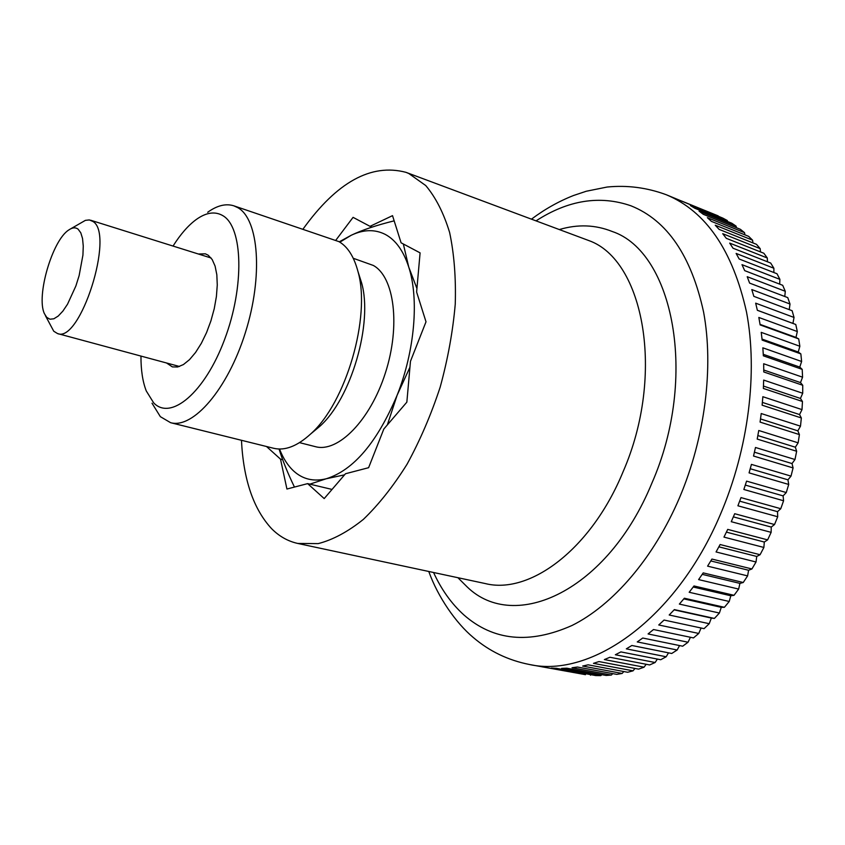 <?xml version="1.0" encoding="UTF-8"?>
<svg xmlns="http://www.w3.org/2000/svg" width="845" height="845" viewBox="0 0 845 845"><rect width="100%" height="100%" fill="white"/><g stroke="black" fill="none" stroke-linecap="round" stroke-linejoin="round"><path stroke-width="1.27" d="M303.049 229.069C336.838 182.066 371.145 163.159 405.949 172.327L408.8 173.5L425.753 185.562C435.745 197.424 443.699 213.067 449.624 232.502C454.145 253.859 456.025 277.73 455.254 304.115C452.878 331.398 447.85 359.083 440.171 387.158C431.087 414.758 420.049 440.446 407.068 464.201C393.284 486.245 378.697 504.655 363.329 519.421C347.876 531.79 332.835 539.86 318.185 543.62L297.736 543.441C287.891 541.254 279.188 536.332 271.615 528.685C253.479 509.123 243.423 479.654 241.459 440.287M70.684 228.826L85.408 220.355L89.348 219.932L93.013 221.506C114.92 234.245 80.106 343.704 57.513 333.553L53.753 331.229L45.377 315.597M78.152 229.217C75.564 227.189 72.438 227.442 68.794 229.967C52.358 240.17 36.018 296.183 44.394 313.622L46.718 317.361L49.961 319.22L53.869 318.787L58.242 316.041L62.879 311.108L67.526 304.2L75.881 285.969L79.134 275.597L82.926 255.116L83.264 246.106L82.546 238.543L80.803 232.829L78.152 229.217M428.774 571.473C438.048 597.373 456.099 623.135 473.105 637.341C489.308 651.22 508.077 660.272 529.414 664.497C591.257 678.313 676.338 618.973 720.436 514.341C748.585 448.727 757.986 372.328 746.515 312.048C732.752 250.49 706.04 211.387 666.378 194.772L718.313 216.278M718.176 215.876L681.44 200.962L722.813 218.105L727.281 220.524L727.566 221.527M727.281 220.524L690.397 205.557L694.812 208.25L731.77 223.228L736.079 226.122L736.449 227.717M736.079 226.122L699.058 211.134L703.293 214.324L740.389 229.312L744.529 232.671L744.931 234.857M744.529 232.671L707.36 217.683L711.405 221.369L748.649 236.346L752.578 240.181L752.948 242.916M752.578 240.181L715.261 225.214L719.095 229.375L756.486 244.332L760.183 248.631L760.479 251.905M760.183 248.631L722.718 233.685L726.309 238.332L763.848 253.246L767.302 257.989L767.471 261.781M767.302 257.989L729.689 243.106L733.016 248.219L770.703 263.059L773.883 268.245L773.872 272.534M773.883 268.245L736.122 253.437L739.164 258.992L776.999 273.748L779.893 279.357L779.671 284.121M779.893 279.357L741.984 264.654L744.709 270.643L782.692 285.293L785.28 291.293L784.794 296.5M785.28 291.293L747.212 276.706L749.61 283.107L787.751 297.62L790.001 304.01L789.23 309.629M790.001 304.01L751.796 289.56L753.846 296.352L792.124 310.707L794.025 317.445L792.937 323.403L795.779 324.491L797.321 331.546L795.979 337.419L798.705 338.908L799.856 346.26L798.271 352.006L800.849 353.897L801.62 361.491L799.782 367.089L802.201 369.371L802.57 377.187L800.511 382.595L802.739 385.267L802.708 393.252L800.437 398.449L802.454 401.491L802.011 409.614L799.55 414.557L801.345 417.958L800.49 426.165L797.849 430.844L799.412 434.583L798.145 442.833L795.335 447.206L796.645 451.262L794.987 459.511L792.029 463.567L793.075 467.919L791.015 476.115L787.941 479.823L788.712 484.449L786.272 492.55L783.093 495.878L783.579 500.758L780.769 508.711L777.516 511.669L777.706 516.749L774.538 524.523L771.231 527.079L771.136 532.35L767.63 539.881L764.292 542.036L763.891 547.454L760.077 554.721L756.729 556.454L756.032 561.999L751.923 568.96L748.596 570.259L747.603 575.889L743.23 582.501L739.935 583.388L738.646 589.071L734.041 595.303L730.809 595.767L729.224 601.471L724.408 607.302L721.26 607.344L719.401 613.037L714.405 618.434L711.353 618.054L709.219 623.705L704.075 628.648L664.054 620.05L658.751 624.973L698.752 633.454L693.481 637.912L653.491 629.536L648.083 633.951L688.041 642.232L682.675 646.203L642.739 638.028L637.257 641.925L677.162 650.006L671.733 653.481L631.859 645.485L626.325 648.854L666.166 656.766L660.705 659.734L620.895 651.907L615.35 654.748L655.118 662.501L649.647 664.952L609.921 657.262L604.376 659.575L644.059 667.191L638.598 669.124L598.968 661.572L593.465 663.346L633.053 670.835L627.634 672.261L588.109 664.825L582.67 666.061L622.142 673.454L616.797 674.373L577.388 667.022L572.033 667.74L611.379 675.049L606.129 675.461L566.837 668.194L561.598 668.395L600.816 675.63L595.672 675.556L556.517 668.342L551.405 668.046L585.479 674.669L529.414 664.497M701.086 628.004L698.752 633.454M690.428 637.278L688.041 642.232M679.56 645.559L677.162 650.006M668.522 652.836L666.166 656.766M657.368 659.079L655.118 662.501M646.171 664.276L644.059 667.191M634.975 668.437L633.053 670.835M623.821 671.543L622.142 673.454M612.762 673.623L611.379 675.049M601.841 674.669L600.816 675.63M591.099 674.711L590.486 675.229M580.557 673.771L541.666 666.747M709.219 623.705L669.187 615.002L674.363 609.604L714.405 618.434M674.13 609.858L711.353 618.054M719.401 613.037L679.359 604.09L684.365 598.228L724.408 607.302M683.827 598.873L721.26 607.344M729.224 601.471L689.182 592.271L693.998 585.965L734.041 595.303M693.217 587.021L730.809 595.767M738.646 589.071L698.614 579.596L703.209 572.889L743.23 582.501M702.227 574.357L739.935 583.388M747.603 575.889L707.592 566.139L711.934 559.063L751.923 568.96M710.793 560.943L748.596 570.259M756.032 561.999L716.053 551.954L720.12 544.529L760.077 554.721M718.884 546.842L756.729 556.454M763.891 547.454L723.964 537.114L727.725 529.392L767.63 539.881M726.425 532.128L764.292 542.036M771.136 532.35L731.263 521.703L734.706 513.718L774.538 524.523M733.365 516.876L771.231 527.079M777.706 516.749L737.907 505.796L741.002 497.599L780.769 508.711M739.681 501.159L777.516 511.669M783.579 500.758L743.853 489.487L746.579 481.122L786.272 492.55M745.311 485.083L783.093 495.878M788.712 484.449L749.071 472.873L751.427 464.391L791.015 476.115M750.244 468.732L787.941 479.823M793.075 467.919L753.529 456.036L755.483 447.48L794.987 459.511M754.437 452.191L792.029 463.567M796.645 451.262L757.204 439.083L758.757 430.496L798.145 442.833M757.87 435.566L795.335 447.206M799.412 434.583L760.077 422.099L761.218 413.543L800.49 426.165M760.521 418.94L797.849 430.844M801.345 417.958L762.127 405.188L762.855 396.706L802.011 409.614M762.391 402.41L799.55 414.557M802.454 401.491L763.362 388.446L763.669 380.081L802.708 393.252M763.468 386.07L800.437 398.449M802.739 385.267L763.774 371.958L763.669 363.751L802.57 377.187M763.764 370.015L800.511 382.595M802.201 369.371L763.362 355.819L762.845 347.823L801.62 361.491M763.278 354.319L799.782 367.089M800.849 353.897L762.148 340.112L761.229 332.36L799.856 346.26M762.032 339.088L798.271 352.006M798.705 338.908L760.141 324.913L758.831 317.456L797.321 331.546M760.046 324.374L795.979 337.419M795.779 324.491L757.363 310.305L755.673 303.165L794.025 317.445M757.352 310.263L792.937 323.403M372.159 227.073L370.025 226.333L392.524 215.644L401.09 242.8L420.092 252.866L416.617 292.021L426.007 321.808L410.469 361.301L406.846 402.157L383.831 429.007L368.61 467.697L345.499 473.739L324.195 498.582L307.633 483.625L286.93 489.033L280.508 459.141L282.674 459.669M332.043 489.435L307.633 483.625M335.887 240.149L353.073 217.355L370.025 226.333M280.508 459.141L266.524 446.519M309.851 484.153L326.233 478.766C313.675 481.83 302.88 479.295 293.828 471.172C287.913 465.753 283.138 458.37 279.526 449.022M279.061 449.012C282.557 460.398 287.691 473.084 294.451 487.069M394.161 220.841C376.405 225.256 362.093 230.051 351.235 235.259C363.54 229.439 374.884 229.153 385.278 234.414C395.629 239.948 403.445 250.828 408.737 267.052C419.173 298.908 414.789 350.939 397.108 395.27L409.941 367.216M353.273 258.285L373.289 265.436C394.33 276.822 400.699 325.663 385.383 372.962C370.311 420.366 337.937 452.983 315.428 446.667L299.521 442.643M313.104 431.911L319.653 426.461C351.119 398.819 373.226 322.98 361.565 282.758L358.967 274.636M207.701 212.264C217.144 205.472 225.858 203.328 233.843 205.821L338.951 241.628C347.686 246.666 354.023 256.637 357.974 271.52C371.124 316.695 345.964 402.98 310.601 434.013C297.239 446.202 284.923 450.955 273.653 448.283L170.606 422.69L160.349 416.669L152.015 403.213M233.843 205.821L237.91 207.712C258.834 219.404 263.281 276.114 245.367 332.655C227.696 389.291 193.03 429.08 170.606 422.69M173.045 246.064C180.492 234.255 188.213 225.414 196.241 219.52C206.212 212.38 215.095 211.102 222.89 215.686C242.959 227.147 244.701 286.423 224.58 339.532C204.743 392.83 170.701 421.011 153.642 402.822L146.259 390.929C142.657 381.655 140.893 370.036 140.967 356.083M198.332 253.996L205.367 253.827L208.25 255.253L212.19 259.531L215.095 266.112L216.827 274.731L217.271 285.008L216.404 296.5L214.25 308.657L210.901 320.899L206.529 332.645L201.332 343.334L195.565 352.471L189.512 359.643L183.45 364.544L177.661 366.983L172.401 366.91L166.549 362.991M387.337 424.919L397.108 395.27C377.145 442.421 353.516 470.253 326.233 478.766L344.549 474.837M416.934 288.504L408.737 267.052L403.34 243.994M339.848 242.156L351.235 235.259L339.278 241.818M536.1 220.83C568.22 200.064 599.855 195.058 631.004 205.821C667.096 220.313 691.305 255.739 703.6 312.101C713.845 367.248 705.11 437.383 679.486 497.789C653.724 558.133 612.91 605.147 572.033 625.469C529.445 644.386 493.374 640.859 463.831 614.885C451.483 603.71 441.396 589.578 433.559 572.498M559.432 229.523C577.779 224.094 595.355 224.749 612.171 231.477C673.159 251.725 698.604 376.912 651.833 483.255C607.597 591.13 514.668 633.148 467.19 586.948L457.905 577.705M405.949 172.327L588.828 240.571C643.805 259.89 665.522 374.441 623.124 471.647C591.32 549.261 529.794 594.869 485.252 583.557L297.736 543.441M57.513 333.553L179.478 366.476M90.563 220.207L211.113 258M666.378 194.772C647.006 187.601 627.243 185.023 607.069 187.041L586.261 191.245L573.512 195.512C558.777 201.311 544.771 209.18 531.516 219.119M361.565 282.758L357.974 271.52M319.653 426.461L310.601 434.013"/></g></svg>
